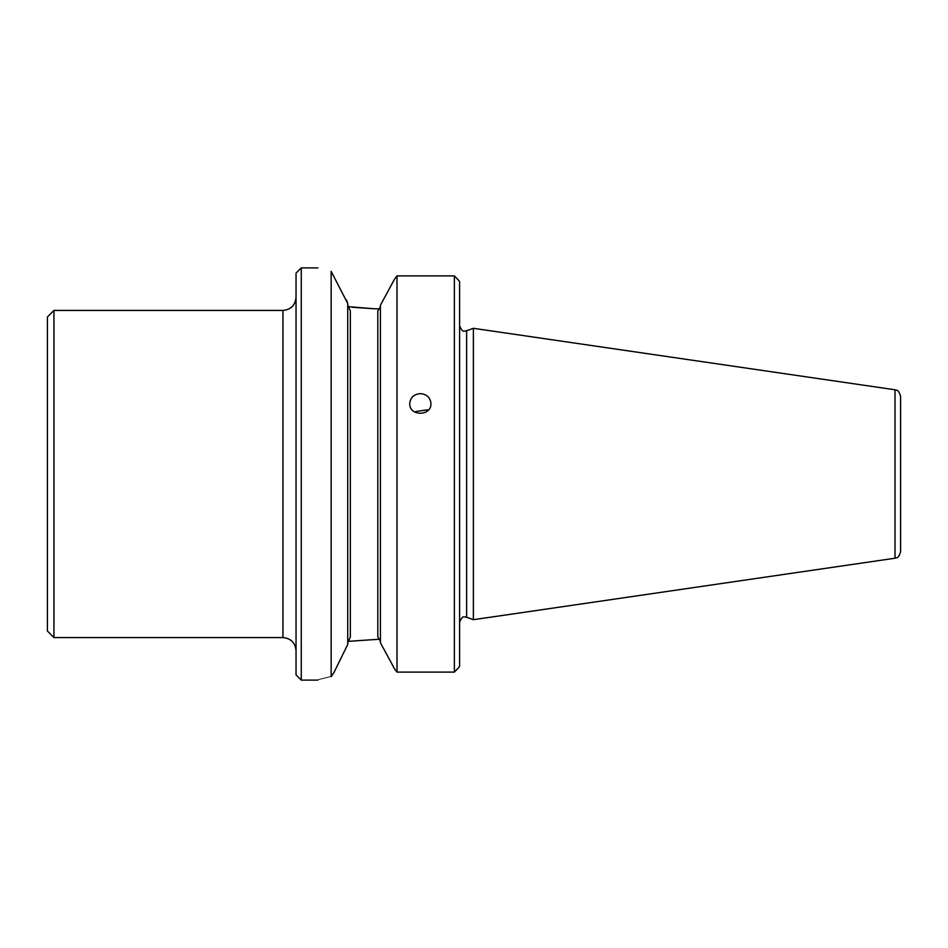 <?xml version="1.0" encoding="UTF-8"?>
<svg xmlns="http://www.w3.org/2000/svg" width="948" height="948" viewBox="0 0 948 948"><rect width="100%" height="100%" fill="white"/><g stroke="black" fill="none" stroke-linecap="round" stroke-linejoin="round"><path stroke-width="1.42" d="M427.738 409.785L415.852 411.527M466.629 617.243L466.629 330.757L473.384 328.304L473.384 619.696L466.629 617.243C464.781 617.835 463.193 613.771 459.602 622.161M333.933 672.535L331.16 676.682L331.16 271.329C313.646 266.874 313.646 266.874 331.16 271.329L347.726 303.502L347.726 644.498L333.945 672.535L347.726 644.498M348.046 306.642L374.875 308.811L352.016 307.223M347.726 303.502L346.458 299.959M347.726 304.972L350.333 310.897L350.333 637.103L347.726 643.028M348.046 641.358L379.828 639.189M331.16 676.682C313.646 681.126 313.646 681.126 331.16 676.671M459.602 281.663L458.619 280.335L459.602 281.663L459.602 666.337L458.619 667.665L459.602 666.337M380.432 305.209L394.605 279.032L380.432 305.209L380.432 642.791L394.605 668.968L380.432 642.791M374.875 308.811L379.828 308.811M380.432 641.31L377.814 636.985L377.814 311.015L380.432 306.69M394.605 668.968L396.999 672.108L396.999 275.892L454.376 275.892L458.619 280.335L454.376 275.892L396.999 275.892L394.605 279.032M396.999 672.108L454.376 672.108L458.619 667.665L454.376 672.108L454.376 275.892M420.343 393.633C426.79 394.202 430.321 397.496 430.949 403.504C431.577 416.456 409.109 416.456 409.737 403.504C410.377 397.496 413.909 394.202 420.343 393.633M301.263 680.107L296.037 674.869L296.037 273.131L301.263 267.893L301.263 680.107L317.947 680.107M895.007 558.218L895.007 389.782C896.535 391.109 897.839 387.862 900.6 396.264L900.6 551.736C897.839 560.138 896.535 556.891 895.007 558.218L473.384 619.696M53.941 637.577L47.4 631.036L47.4 316.964L53.941 310.423L53.941 637.577L282.942 637.577L282.942 310.423C290.894 309.652 295.255 305.292 296.037 297.34M377.814 326.456L377.814 374.223M377.814 573.777L377.814 621.544M466.629 330.757C464.781 330.165 463.193 334.229 459.602 325.839M301.263 267.893L317.947 267.893M895.007 389.782L473.384 328.304M53.941 310.423L282.942 310.423M282.942 637.577C290.894 638.348 295.255 642.708 296.037 650.66"/></g></svg>
